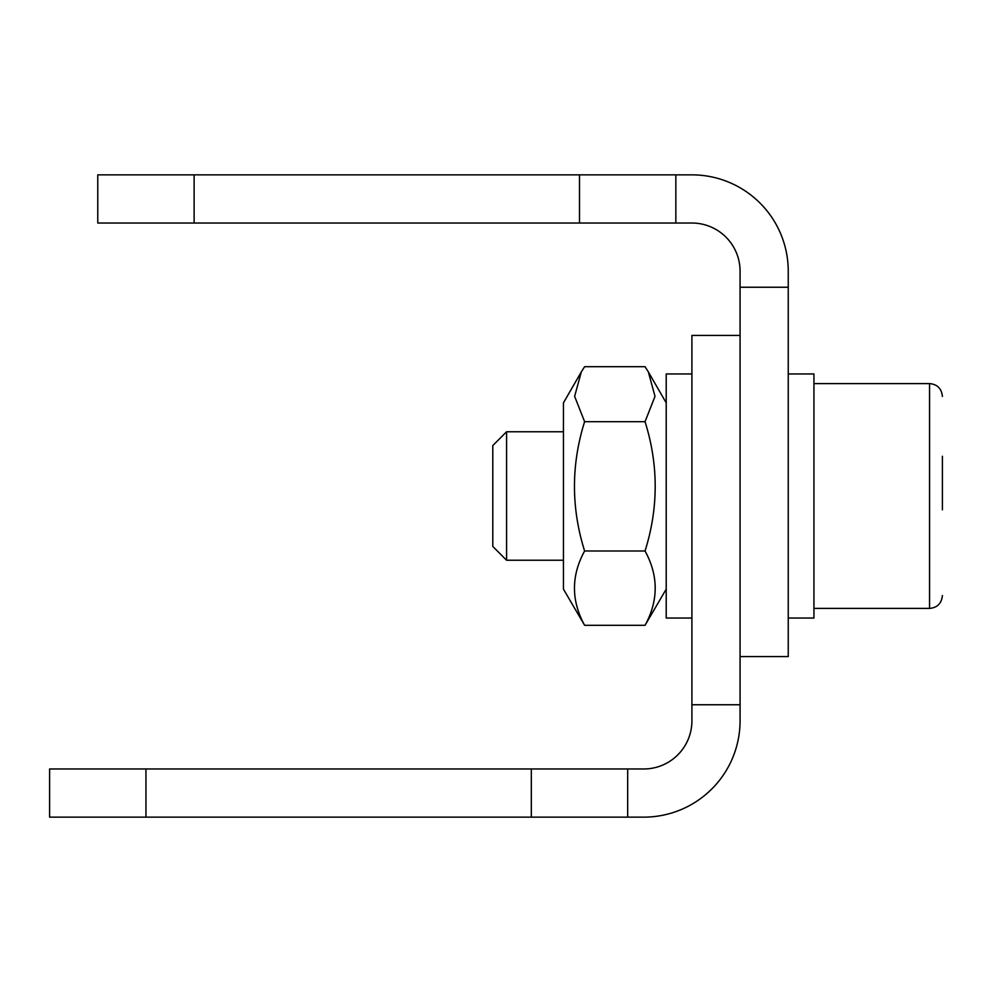 <?xml version="1.0" encoding="UTF-8"?>
<svg xmlns="http://www.w3.org/2000/svg" width="992" height="992" viewBox="0 0 992 992"><rect width="100%" height="100%" fill="white"/><g stroke="black" fill="none" stroke-linecap="round" stroke-linejoin="round"><path stroke-width="1.49" d="M788.243 618.041L813.936 618.041L813.936 373.959L788.243 373.959M691.908 618.041L666.215 618.041L666.215 373.959L691.908 373.959M740.069 335.42L691.908 335.42L691.908 720.8A48.174 48.174 0 0 1 643.734 768.974L531.328 768.974L531.328 817.148L627.676 817.148L627.676 768.974M691.908 704.754L740.069 704.754L740.069 720.8A96.348 96.348 0 0 1 643.734 817.148L627.676 817.148M740.069 704.754L740.069 271.2A48.174 48.174 0 0 0 691.908 223.026L675.85 223.026L675.85 174.852L579.502 174.852L579.502 223.026L675.85 223.026M145.948 768.974L49.6 768.974L49.6 817.148L145.948 817.148L145.948 768.974L531.328 768.974M531.328 817.148L145.948 817.148M740.069 656.58L788.243 656.58L788.243 287.246L740.069 287.246M675.85 174.852L691.908 174.852A96.348 96.348 0 0 1 788.243 271.2L788.243 287.246M579.502 223.026L194.122 223.026L194.122 174.852L97.774 174.852L97.774 223.026L194.122 223.026M194.122 174.852L579.502 174.852M563.444 535.469L563.444 402.864L581.312 371.901L574.628 396.366L584.61 421.687C571.082 464.789 571.082 507.892 584.61 550.994C571.082 575.769 571.082 600.544 584.61 625.307L563.444 589.136L563.444 535.469M666.215 589.136L645.048 625.307C658.576 600.544 658.576 575.769 645.048 550.994C658.576 507.892 658.576 464.789 645.048 421.687L655.018 396.366L648.334 371.901L645.048 366.693L584.61 366.693L581.312 371.901M584.61 550.994L645.048 550.994M584.61 421.687L645.048 421.687M584.61 625.307L645.048 625.307M563.444 560.232L506.577 560.232L506.577 431.768L563.444 431.768M506.577 431.768L492.788 445.557L492.788 546.443L506.577 560.232M942.4 509.814L942.4 456.246M942.4 396.44C941.569 388.566 937.279 384.288 929.554 383.594L929.554 608.406C937.279 607.712 941.569 603.434 942.4 595.56M666.215 402.864L648.334 371.901M929.554 383.594L813.936 383.594M929.554 608.406L813.936 608.406"/></g></svg>
